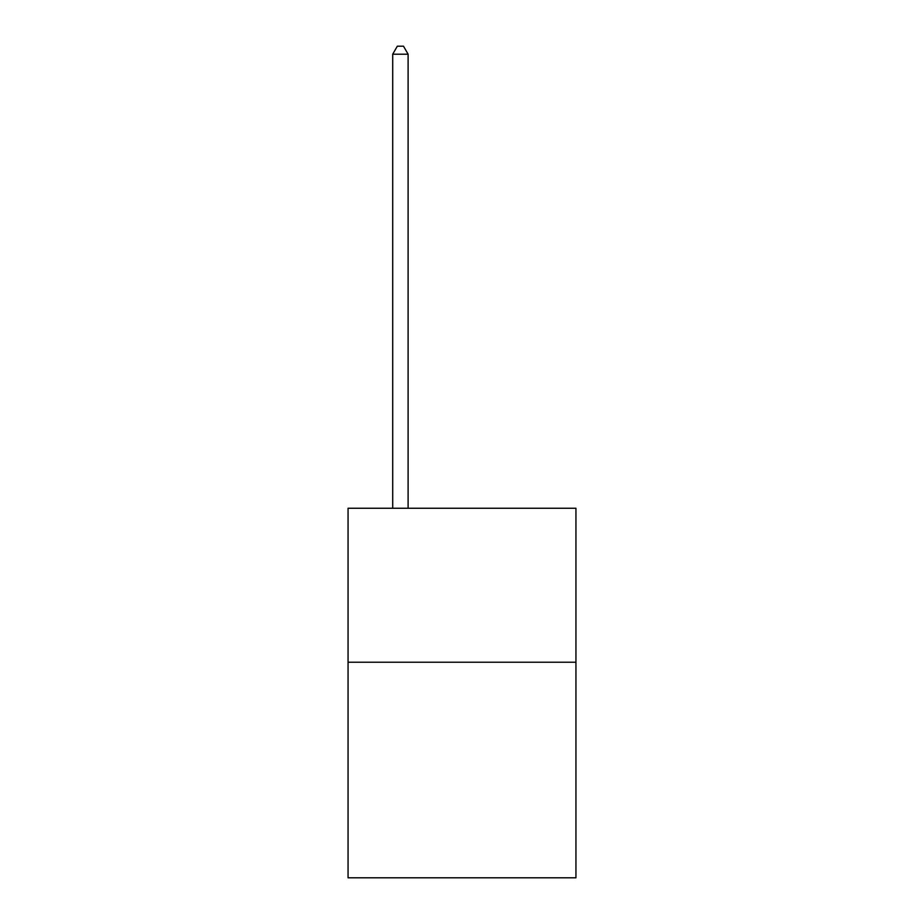 <?xml version="1.0" encoding="UTF-8"?>
<svg xmlns="http://www.w3.org/2000/svg" width="924" height="924" viewBox="0 0 924 924"><rect width="100%" height="100%" fill="white"/><g stroke="black" fill="none" stroke-linecap="round" stroke-linejoin="round"><path stroke-width="1.39" d="M575.941 662.231L575.941 877.8L348.059 877.8L348.059 508.258L575.941 508.258L575.941 662.231L348.059 662.231M408.108 508.258L408.108 54.204L392.712 54.204L392.712 508.258M392.712 54.204L397.332 46.2L403.488 46.2L408.108 54.204"/></g></svg>

